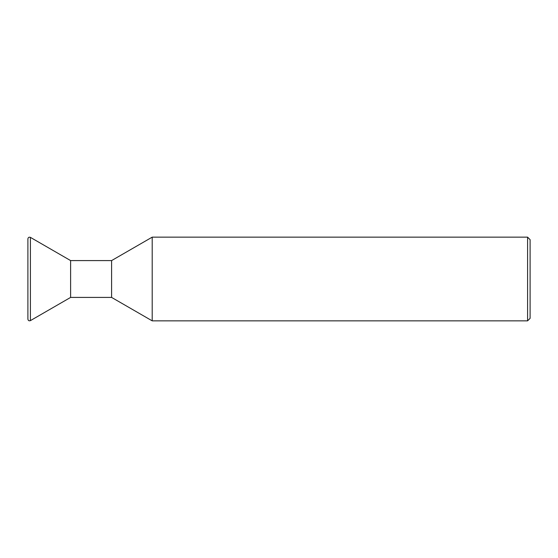 <?xml version="1.0" encoding="UTF-8"?>
<svg xmlns="http://www.w3.org/2000/svg" width="558" height="558" viewBox="0 0 558 558"><rect width="100%" height="100%" fill="white"/><g stroke="black" fill="none" stroke-linecap="round" stroke-linejoin="round"><path stroke-width="0.84" d="M527.589 237.15L530.1 239.661L530.1 318.339L527.589 320.85L527.589 237.15L152.195 237.15L111.6 260.586L111.6 297.414L70.615 297.414L70.615 260.586L30.411 237.373C29.037 236.899 28.2 237.38 27.9 238.824L27.9 319.176C28.2 320.62 29.037 321.101 30.411 320.627L30.411 237.373M152.195 237.15L152.195 320.85L111.6 297.414M70.615 297.414L30.411 320.627M527.589 320.85L152.195 320.85M111.6 260.586L70.615 260.586"/></g></svg>
